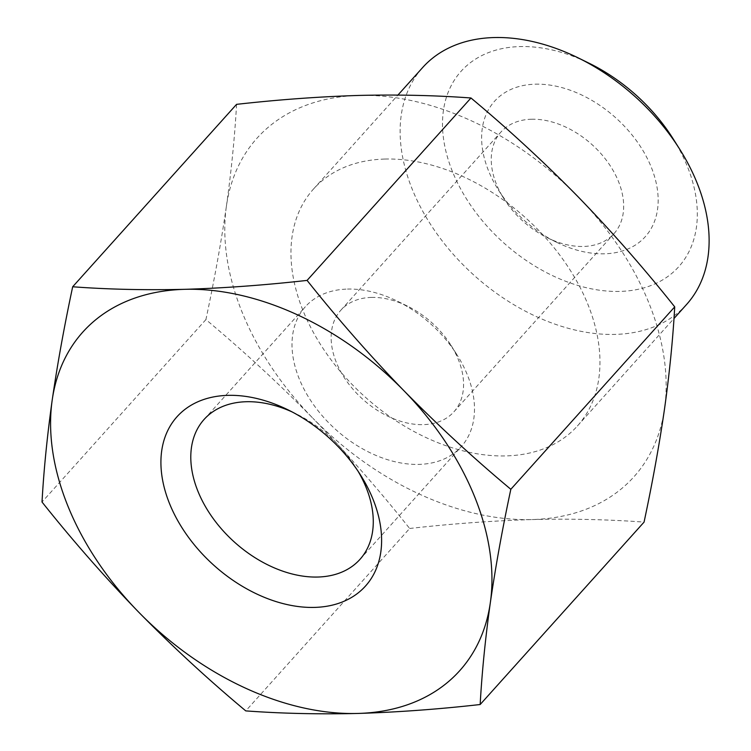 <?xml version="1.0" encoding="UTF-8"?>
<svg xmlns="http://www.w3.org/2000/svg" width="751" height="751" viewBox="0 0 751 751"><rect width="100%" height="100%" fill="white"/><g stroke="black" fill="none" stroke-linecap="round" stroke-linejoin="round"><path stroke-width="0.56" stroke-dasharray="3.75 2.82" d="M236.565 104.351C234.781 136.532 231.392 170.496 226.398 206.234A253.34 171.81 41.9 0 1 358.931 95.433A253.34 171.81 41.9 0 1 577.998 196.687A253.34 171.81 41.9 0 1 664.541 408.751A253.34 171.81 41.9 0 1 532.008 519.561C570.967 518.631 608.31 519.485 644.058 522.114M226.398 206.234C221.169 242.235 214.345 280.029 205.905 319.597C243.193 350.717 278.865 383.611 312.942 418.298A253.34 171.81 41.9 0 1 226.398 206.234M409.652 528.479C451.698 523.747 492.487 520.772 532.008 519.561A253.34 171.81 41.9 0 1 312.942 418.298C346.784 453.238 379.02 489.971 409.652 528.479L245.765 710.887M384.887 159.052A177.339 120.263 41.9 0 1 562.283 258.494A177.339 120.263 41.9 0 1 577.388 426.014A177.339 120.263 41.9 0 1 365.089 396.96A177.339 120.263 41.9 0 1 313.552 188.97A177.339 120.263 41.9 0 1 384.887 159.052M686.545 304.512A177.339 120.263 41.9 0 1 474.256 275.457A177.339 120.263 41.9 0 1 422.719 67.468M672.99 138.578A146.257 99.188 41.9 0 1 636.82 289.576A146.257 99.188 41.9 0 1 456.786 181.348A146.257 99.188 41.9 0 1 519.945 46.581A146.257 99.188 41.9 0 1 589.15 63.253M535.285 84.178A101.338 68.726 41.9 0 1 657.472 190.106A101.338 68.726 41.9 0 1 556.566 242.273A101.338 68.726 41.9 0 1 498.476 190.078A101.338 68.726 41.9 0 1 535.285 84.178M205.905 319.597L42.018 502.015M292.055 411.895A104.727 71.026 41.9 0 1 295.819 413.67A104.727 71.026 41.9 0 1 355.861 467.61A104.727 71.026 41.9 0 1 358.03 471.168M347.478 289.079A104.727 71.026 41.9 0 1 397.035 301.02A104.727 71.026 41.9 0 1 457.077 354.96A104.727 71.026 41.9 0 1 461.161 446.742A104.727 71.026 41.9 0 1 335.781 429.572A104.727 71.026 41.9 0 1 305.347 306.746A104.727 71.026 41.9 0 1 347.478 289.079M371.398 297.415A76.001 51.537 41.9 0 1 407.371 306.089A76.001 51.537 41.9 0 1 450.938 345.235A76.001 51.537 41.9 0 1 453.895 411.83A76.001 51.537 41.9 0 1 362.921 399.382A76.001 51.537 41.9 0 1 340.832 310.238A76.001 51.537 41.9 0 1 371.398 297.415M531.492 119.231A76.001 51.537 41.9 0 1 607.521 161.85A76.001 51.537 41.9 0 1 613.989 233.645A76.001 51.537 41.9 0 1 547.46 237.804A76.001 51.537 41.9 0 1 503.883 198.658A76.001 51.537 41.9 0 1 500.926 132.054A76.001 51.537 41.9 0 1 531.492 119.231M577.388 426.014L673.976 318.508M313.552 188.97L397.927 95.067M295.819 413.67L287.933 409.802M355.861 467.61L360.546 475.045M359.945 559.392L461.161 446.742M204.131 419.396L305.347 306.746M407.371 306.089L397.035 301.02M450.938 345.235L457.077 354.96M453.895 411.83L613.989 233.645M340.832 310.238L500.926 132.054M547.46 237.804L556.566 242.273M503.883 198.658L498.476 190.078"/><path stroke-width="1.13" d="M480.161 704.522L644.058 522.114C652.488 482.546 659.322 444.752 664.541 408.751C669.535 373.003 672.924 339.048 674.717 306.868C644.086 268.36 611.84 231.637 577.998 196.687C543.931 162.009 508.249 129.106 470.971 97.987C435.542 95.358 398.199 94.504 358.931 95.433C319.729 96.635 278.94 99.601 236.565 104.351L72.678 286.769C108.106 289.398 145.459 290.252 184.727 289.323C223.92 288.131 264.709 285.155 307.084 280.405C337.715 318.912 369.952 355.645 403.794 390.586C437.871 425.273 473.543 458.166 510.83 489.286C502.391 528.854 495.566 566.639 490.337 602.649C485.343 638.388 481.954 672.352 480.161 704.522C438.115 709.263 397.326 712.239 357.805 713.45C318.856 714.37 281.503 713.525 245.765 710.887C208.478 679.777 172.805 646.874 138.728 612.196C104.887 577.247 72.65 540.523 42.018 502.015C43.802 469.835 47.2 435.871 52.194 400.133C57.414 364.132 64.248 326.338 72.678 286.769M397.927 95.067L422.719 67.468A177.339 120.263 41.9 0 1 494.055 37.55A177.339 120.263 41.9 0 1 577.97 57.771A177.339 120.263 41.9 0 1 679.636 149.111A177.339 120.263 41.9 0 1 686.545 304.512L673.976 318.508M577.97 57.771L589.15 63.253A146.257 99.188 41.9 0 1 672.99 138.578L679.636 149.111M470.971 97.987L307.084 280.405M674.717 306.868L510.83 489.286M490.337 602.649A253.34 171.81 41.9 0 1 357.805 713.45A253.34 171.81 41.9 0 1 138.728 612.196A253.34 171.81 41.9 0 1 52.194 400.133A253.34 171.81 41.9 0 1 184.727 289.323A253.34 171.81 41.9 0 1 403.794 390.586A253.34 171.81 41.9 0 1 490.337 602.649M227.994 395.355A126.675 85.905 41.9 0 1 287.933 409.802A126.675 85.905 41.9 0 1 360.546 475.045A126.675 85.905 41.9 0 1 329.22 605.813A126.675 85.905 41.9 0 1 173.293 512.079A126.675 85.905 41.9 0 1 227.994 395.355M358.03 471.168A104.727 71.026 41.9 0 1 359.945 559.392A104.727 71.026 41.9 0 1 234.575 542.222A104.727 71.026 41.9 0 1 204.131 419.396A104.727 71.026 41.9 0 1 246.262 401.729A104.727 71.026 41.9 0 1 292.055 411.895"/></g></svg>

